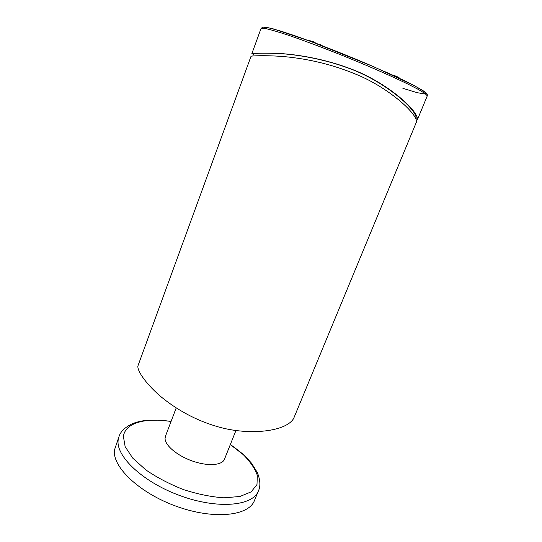 <?xml version="1.0" encoding="UTF-8"?>
<svg xmlns="http://www.w3.org/2000/svg" width="542" height="542" viewBox="0 0 542 542"><rect width="100%" height="100%" fill="white"/><g stroke="black" fill="none" stroke-linecap="round" stroke-linejoin="round"><path stroke-width="0.81" d="M399.23 77.852L396.615 76.368L391.995 74.837M390.45 74.139L383.932 71.205M427.252 95.927L427.36 94.775L425.897 92.662L414.691 85.812L373.011 66.429L310.403 41.314L272.728 28.706L265.004 27.1L262.497 27.236L261.027 28.55L265.573 28.536C272.057 30.067 280.139 32.466 289.814 35.711C310.085 42.784 330.81 50.67 351.995 59.376C372.984 68.007 391.378 76.131 407.191 83.732L417.394 88.935C423.126 92.106 426.412 94.437 427.252 95.927L417.489 119.504L416.432 120.209M253.473 54.139L251.969 53.712L257.457 53.211L269.083 53.069L283.486 53.753C304.109 55.379 328.723 60.521 349.61 68.434C385.044 81.11 418.065 109.951 417.489 119.504M396.412 76.876L396.615 76.368M316.033 43.197L313.195 41.646L309.292 40.535M312.958 42.262L313.195 41.646M309.17 40.86L309.326 40.44M334.082 50.379L328.703 48.265M325.85 47.161L317.375 43.814M320.288 45.027L320.424 44.674M252.796 56.002L253.602 53.8L257.809 53.306C264.435 53.055 272.755 53.211 282.755 53.78C302.897 55.318 327.253 60.277 348.086 68.035C383.147 80.318 416.561 108.834 416.202 118.359L415.883 118.779M251.048 56.233L137.844 366.128C137.472 372.93 150.432 388.675 164.368 399.468C179.964 411.513 196.821 420.314 214.944 425.87C245.892 435.849 285.431 432.469 293.642 418.492L416.493 121.916C417.469 113.515 386.941 86.103 353.513 73.285C334.218 65.487 314.028 60.257 292.937 57.581C274.137 55.094 253.561 55.582 251.048 56.233M235.953 430.483L224.469 459.223C222.186 465.409 207.843 466.479 192.518 461.073C177.18 455.741 164.849 445.287 165.066 438.322L165.445 436.229L176.204 407.93M258.412 490.916L254.442 500.544C248.825 515.977 213.9 519.968 176.367 506.303C138.786 492.8 111.53 466.154 114.599 449.596L119.003 436.588L118.224 439.738C115.304 455.89 142.79 482.217 180.472 495.794C218.114 509.521 252.965 505.957 258.412 490.916C260.668 486.194 260.323 480.083 257.362 472.59L251.576 463.247L245.953 456.994C242.47 453.579 237.267 449.42 230.343 444.521M402.889 88.339L417.238 92.689L425.714 94.132L424.515 91.612C419.603 88.448 412.503 84.606 403.207 80.081L370.803 65.48C346.135 54.925 321.223 45.149 296.061 36.151L279.272 30.603L266.793 27.364L263.412 28.198M230.316 444.589L243.182 454.575C250.208 461.608 254.916 468.512 257.308 475.3L256.996 484.514L251.176 491.845L239.937 496.492L223.954 497.82C211.319 496.939 197.884 494.216 183.657 489.656C169.626 484.142 157.024 477.563 145.845 469.914L132.749 458.139L125.148 446.655L123.407 436.513C125.012 422.74 145.906 417.374 171.048 421.493M261.027 28.536L251.8 53.807M309.136 40.846L309.279 40.474M416.202 118.359L415.958 118.949M171.076 421.425L159.633 420.152L147.051 420.307C141.394 420.877 136.482 422.022 132.323 423.749C124.965 427.286 120.527 431.567 119.003 436.588"/></g></svg>
